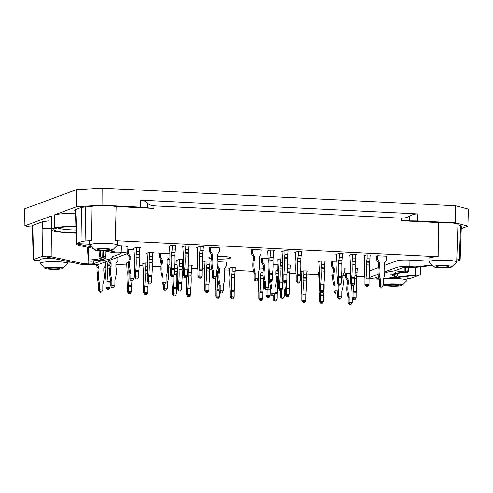 <?xml version="1.0" encoding="UTF-8"?>
<svg xmlns="http://www.w3.org/2000/svg" width="493" height="493" viewBox="0 0 493 493"><rect width="100%" height="100%" fill="white"/><g stroke="black" fill="none" stroke-linecap="round" stroke-linejoin="round"><path stroke-width="0.74" d="M432.01 265L415.174 266.923L413.196 267.656L407.939 267.391A3.889 0.493 -179.6 0 0 403.015 267.668L394.215 270.922A33.616 4.271 -179.6 0 0 384.669 273.295M83.502 263.681L81.524 264.414L42.78 256.15C44.912 255.861 47.975 256.113 51.968 256.908L83.502 263.681L88.752 263.94A3.889 0.493 -179.6 0 0 93.682 263.669L102.482 260.415A33.616 4.271 -179.6 0 0 112.349 257.445A33.616 4.271 -179.6 0 0 112.04 256.884L120.84 253.63A3.889 0.493 -179.6 0 0 121.044 253.47A3.889 0.493 -179.6 0 0 118.4 252.989L113.143 252.724L104.818 250.949M378.562 276.709L375.857 277.707A3.889 0.493 -179.6 0 0 375.654 277.861A3.889 0.493 -179.6 0 0 378.297 278.348L378.322 276.795M391.097 273.96C390.431 274.342 391.399 275.1 393.999 276.234A1.011 0.918 -73.5 0 0 394.277 276.265A25.858 3.285 -179.6 0 1 405.419 272.148A1.011 0.487 -93.6 0 1 404.938 271.058A26.869 3.414 -179.6 0 0 395.725 272.068C394.184 274.151 392.656 274.718 391.14 273.763A26.869 3.414 -179.6 0 0 391.097 273.96L391.048 271.366M394.751 274.163A23.257 2.958 0.4 0 0 397.278 275.347L397.389 273.362M75.885 226.213A27.596 3.506 -179.6 0 0 54.618 227.889L54.705 214.8A27.935 3.55 0.4 0 1 75.355 213.167M32.378 227.002L28.742 226.817L24.909 225.806L51.334 216.045L51.673 228.98A27.596 3.506 -179.6 0 0 51.334 229.535A27.596 3.506 -179.6 0 0 76.07 233.183M51.334 216.045A27.935 3.55 -179.6 0 0 51.081 216.532L51.334 229.535M102.113 259.836L105.403 258.147L105.601 257.451A26.869 3.414 -179.6 0 0 103.333 256.052A1.011 0.918 106.5 0 1 102.402 257.069A25.858 3.285 -179.6 0 1 91.267 261.191A1.011 0.487 86.4 0 0 91.334 261.198L102.113 259.836M75.891 226.54A25.051 3.186 -179.6 0 0 54.094 229.128A25.051 3.186 -179.6 0 0 76.064 232.862M54.618 227.889L51.673 228.98M75.984 230.028A22.468 2.853 0.4 0 1 57.496 227.92M88.099 247.387L88.74 259.99A23.257 2.958 0.4 0 0 101.94 257.611M54.705 214.8L76.686 206.672L102.026 205.254L140.628 207.171L153.945 208.44L153.964 205.858L401.616 218.183C404.451 218.239 407.156 217.53 409.738 216.051C412.475 214.535 415.174 213.833 417.824 213.944L140.751 200.158C143.525 200.374 145.725 201.323 147.345 202.999C149.12 204.749 151.326 205.704 153.964 205.858M74.733 210.191L75.632 216.637A7.561 1.085 178.5 0 1 76.027 216.273L75.287 209.673L74.739 210.191M75.287 209.673L81.573 207.35L90.922 206.512L91.334 240.615L85.874 240.923L85.381 206.826M433.785 266.762A9.077 1.152 0.4 0 1 442.794 265.524A9.077 1.152 0.4 0 1 451.785 266.892A9.077 1.152 0.4 0 1 451.385 267.107A9.077 1.152 0.4 0 1 441.888 267.822A9.077 1.152 0.4 0 1 433.785 266.762L429.064 262.054A13.866 1.762 0.4 0 1 428.953 261.838L428.885 258.332A13.958 1.775 0.4 0 1 438.148 256.724L115.319 240.658L116.132 206.555A14.858 1.886 -179.6 0 0 90.922 206.512M116.132 206.555L153.945 208.44M401.616 218.183L401.542 220.759L417.737 220.963L455.359 222.83L467.906 226.139L461.238 228.604M401.542 220.759L438.382 222.589L438.148 256.724M428.953 261.838A13.866 1.762 0.4 0 1 438.154 260.236A13.866 1.762 0.4 0 1 456.684 262.029L457.942 224.525A14.858 1.886 -179.6 0 0 438.382 222.589M457.929 224.802L460.548 225.492L459.34 259.509L460.129 259.94L456.709 261.358M461.337 225.93L460.548 225.492M102.026 205.254L102.125 188.203L455.686 205.797L455.359 222.83M33.641 259.349L32.741 225.4L32.347 225.708L33.247 259.657L42.78 256.15M32.741 225.4L42.608 221.751L48.567 220.907M24.909 225.806L24.65 208.822L76.563 189.639L102.125 188.203M455.686 205.797L468.35 209.131L467.906 226.139M40.001 260.68L38.386 260.6C35.157 260.415 33.444 260.101 33.247 259.657M277.769 269.461L277.374 269.443M188.11 265.105L191.783 265.179L192.473 265.308L191.845 265.561M210.073 261.327L210.696 261.074L210.012 260.951L206.253 260.896L203.541 261.9L204.114 262.06M287.382 264.883L290.359 265.012L291.043 265.142L290.42 265.394M282.6 258.88L279.999 258.887L277.288 259.885L277.861 260.051M152.904 252.804L153.533 252.552L152.848 252.422L149.083 252.373L146.372 253.371L146.945 253.538M139.895 247.893L140.517 247.64L139.833 247.517L136.068 247.461L133.363 248.466L133.936 248.626M188.825 246.34L189.454 246.087L188.764 245.958L185.004 245.908L182.293 246.907L182.866 247.073M209.698 248.016L209.075 247.893L209.963 247.541L211.244 247.468L219.268 247.868L219.952 247.997L219.33 248.25M273.633 250.561L274.262 250.308L273.572 250.179L269.813 250.13L267.101 251.128L267.674 251.294M301.346 251.935L301.969 251.683L301.285 251.559L297.525 251.504L294.814 252.508L295.387 252.669M355.81 254.647L356.439 254.394L355.755 254.271L351.99 254.215L349.284 255.22L349.851 255.38M376.683 256.323L376.06 256.2L376.954 255.849L378.23 255.781L386.259 256.181L386.943 256.305L386.315 256.557M324.912 261.358L325.534 261.105L324.85 260.982L321.091 260.933L318.379 261.931L318.953 262.097M344.736 268.42L345.359 268.167L344.675 268.044L341.852 267.902M183.285 259.645L179.014 259.54L176.309 260.544L176.876 260.705M182.835 259.971L183.279 259.811M174.738 264.334L176.864 264.439M263.509 268.753L259.219 269.067M345.544 273.849L344.915 273.726L345.809 273.375L350.289 273.461M217.573 259.078A10.84 1.38 -179.6 0 0 229.997 258.252A10.84 1.38 -179.6 0 0 230.57 257.814A10.84 1.38 -179.6 0 0 217.358 256.378M211.546 256.779A10.84 1.38 -179.6 0 0 209.451 257.229A10.84 1.38 -179.6 0 0 208.884 257.666A10.84 1.38 -179.6 0 0 211.392 258.566M44.881 268.241A9.077 1.152 0.4 0 1 53.891 267.003A9.077 1.152 0.4 0 1 62.888 268.371A9.077 1.152 0.4 0 1 62.488 268.586A9.077 1.152 0.4 0 1 52.985 269.301A9.077 1.152 0.4 0 1 44.881 268.241L40.161 263.533A13.866 1.762 0.4 0 1 40.05 263.317L39.982 259.811A13.958 1.775 0.4 0 1 52.079 258.135M364.777 276.838L356.531 276.431M345.525 275.883L342.771 275.747M332.855 275.254L324.653 274.841M318.7 274.546L306.973 273.966M301.02 273.67L300.41 273.64M295.979 273.418L289.724 273.104M253.562 271.304L235.303 270.398M229.35 270.102L224.278 269.85M211.756 269.227L209.377 269.11M204.706 268.876L202.222 268.753M197.792 268.531L191.826 268.235M183.458 267.816L182.139 267.754M170.079 267.151L168.378 267.07M160.854 266.695L152.319 266.269M142.871 265.801L139.229 265.616M126.627 264.988L115.898 264.458M71.337 262.239L67.831 262.066M406.774 276.474A13.958 1.775 0.4 0 1 407.132 276.887L407.015 280.388A13.866 1.762 0.4 0 1 406.904 280.609L402.115 285.25A9.077 1.152 0.4 0 1 401.715 285.465A9.077 1.152 0.4 0 1 392.218 286.18A9.077 1.152 0.4 0 1 384.115 285.12A9.077 1.152 0.4 0 1 393.124 283.882A9.077 1.152 0.4 0 1 402.115 285.25M419.833 274.989L411.304 278.144L407.076 278.693M415.174 266.923L409.122 266.621C403.434 266.417 399.385 266.645 396.982 267.305L396.92 260.772L384.343 265.425M378.26 267.668L369.553 270.891M396.92 260.772C399.324 260.113 403.373 259.885 409.061 260.094L428.935 261.08M459.34 259.509L456.795 258.837M115.319 240.658A13.958 1.775 0.4 0 1 117.574 241.65L117.457 245.15A13.866 1.762 0.4 0 1 117.34 245.372L112.558 250.013A9.077 1.152 0.4 0 1 112.157 250.228A9.077 1.152 0.4 0 1 102.661 250.943A9.077 1.152 0.4 0 1 94.551 249.883A9.077 1.152 0.4 0 1 103.561 248.645A9.077 1.152 0.4 0 1 112.558 250.013M94.551 249.883L89.831 245.175A13.866 1.762 0.4 0 1 89.72 244.959L89.652 241.453A13.958 1.775 0.4 0 1 91.334 240.615M89.708 244.201L76.483 243.542L82.066 241.453L85.874 240.923M117.137 245.569L121.432 245.779C125.555 246.019 127.724 246.42 127.946 246.987L127.687 253.501C127.465 252.934 125.29 252.533 121.173 252.293L115.122 251.997L109.261 250.734M306.991 271.292L307.62 271.039L306.929 270.91L303.17 270.86L300.557 271.822M301.032 272.025L300.545 271.97M128.722 262.202L126.066 263.182L126.639 263.348M217.783 261.734L226.182 262.147L226.866 262.27L226.244 262.522M278.459 266.892L277.91 267.009M357.234 268.648L357.856 268.395L355.225 268.174M261.691 258.856L261.068 258.733L261.956 258.381L263.237 258.307L268.266 258.56M370.144 255.362L370.773 255.109L370.089 254.98L366.324 254.93L363.618 255.929L364.185 256.095M342.432 253.981L343.06 253.729L342.376 253.605L338.611 253.55L335.906 254.554L336.472 254.715M287.967 251.27L288.596 251.017L287.906 250.894L284.147 250.838L281.435 251.843L282.008 252.003M251.504 250.093L250.882 249.969L251.769 249.624L253.051 249.55L261.074 249.951L261.765 250.074L261.136 250.327M203.159 247.055L203.788 246.802L203.098 246.673L199.338 246.623L196.627 247.622L197.2 247.788M175.446 245.674L176.075 245.422L175.385 245.292L171.626 245.243L168.914 246.241L169.487 246.408M127.853 249.403L133.923 249.643M159.442 253.766L158.82 253.642L159.714 253.291L160.989 253.223L169.013 253.618L169.703 253.747L169.074 254M331.45 262.325L330.821 262.202L331.715 261.851L337.07 261.98M278.077 264.796L273.048 264.544M160.687 259.509L160.083 259.386L160.502 259.213M169.894 259.343L167.879 259.244M147.524 262.979L145.022 262.991L142.311 263.989L142.884 264.156M235.321 267.724L235.95 267.471L235.266 267.348L231.5 267.292L228.789 268.297L229.362 268.457M319.482 272.241L318.084 272.783L318.712 272.906M324.671 272.167L325.294 271.914L324.234 271.772M76.563 189.639L76.686 206.672M456.684 262.029A13.866 1.762 0.4 0 1 456.573 262.251L451.785 266.892M444.723 265.961A6.052 0.77 0.4 0 1 448.84 266.719A6.052 0.77 0.4 0 1 442.782 267.446A6.052 0.77 0.4 0 1 436.736 266.639A6.052 0.77 0.4 0 1 444.723 265.961M383.449 279.13L420.43 274.817L415.242 274.983L383.609 278.607M369.115 278.021C369.818 278.502 371.956 278.841 375.524 279.038L379.197 279.223M396.982 267.305L384.762 271.822M378.18 274.256L369.152 277.633M378.957 278.385L378.297 278.348M413.196 267.656L432.478 265.462M387.954 278.619A13.866 1.762 0.4 0 1 407.015 280.388M395.053 284.325A6.052 0.77 0.4 0 1 399.17 285.077A6.052 0.77 0.4 0 1 393.112 285.804A6.052 0.77 0.4 0 1 387.067 284.997A6.052 0.77 0.4 0 1 395.053 284.325M89.72 244.959A13.866 1.762 0.4 0 1 91.39 244.127A13.866 1.762 0.4 0 1 107.024 243.363A13.866 1.762 0.4 0 1 117.457 245.15M105.49 249.082A6.052 0.77 0.4 0 1 109.606 249.84A6.052 0.77 0.4 0 1 103.548 250.567A6.052 0.77 0.4 0 1 97.503 249.76A6.052 0.77 0.4 0 1 105.49 249.082M76.483 243.542L76.353 243.93C76.563 244.571 78.282 245.261 81.53 245.982L93.122 248.454M91.606 246.944L76.483 243.696M81.524 264.414L87.575 264.71C93.263 264.92 97.306 264.692 99.715 264.032L127.687 253.501M115.122 251.997L113.143 252.724M40.05 263.317A13.866 1.762 0.4 0 1 53.928 261.641A13.866 1.762 0.4 0 1 67.787 263.509A13.866 1.762 0.4 0 1 67.67 263.73L62.888 268.371M55.82 267.44A6.052 0.77 0.4 0 1 59.936 268.198A6.052 0.77 0.4 0 1 53.879 268.925A6.052 0.77 0.4 0 1 47.833 268.118A6.052 0.77 0.4 0 1 55.82 267.44M51.309 228.265A7.561 0.715 179.5 0 0 42.115 228.807L42.608 221.751M147.284 207.806L147.345 202.999M409.64 220.858L409.738 216.051M100.43 250.863L100.634 255.867A1.011 0.32 92.8 0 1 100.307 256.964L102.402 257.069A1.011 0.32 92.8 0 0 102.735 255.972L103.333 256.052L103.493 250.955M404.913 267.403L404.938 271.058L405.745 271.045A1.011 0.32 -87.2 0 1 405.419 272.148L407.52 272.253A1.011 0.32 -87.2 0 0 407.847 271.15L408.093 267.403M346.573 273.295L346.548 277.158L348.317 280.024A0.758 0.709 -110.3 0 1 348.434 280.449L348.415 283.142A0.758 0.709 -110.3 0 1 348.403 283.29L347.374 283.672A0.758 0.709 69.7 0 0 347.386 283.524L348.415 283.142M349.112 302.647L348.144 303.004L348.613 304.002L349.728 304.779L350.276 304.575L349.34 303.737L349.112 302.647L349.18 297.076A2.52 2.373 -110.3 0 0 349.069 296.293A25.876 24.33 -110.3 0 1 348.403 283.29M349.143 302.357L352.199 302.511L352.23 298.351M345.544 273.473L345.513 277.541L346.548 277.158M352.199 302.511L350.973 304.526M348.434 280.449L347.405 280.831A0.758 0.709 69.7 0 0 347.288 280.406L345.513 277.541M347.405 280.831L347.386 283.524M347.374 283.672A25.876 24.33 69.7 0 0 348.033 296.675A2.52 2.373 69.7 0 1 348.15 297.458L348.144 303.004M306.991 270.916L306.282 281.072L303.22 280.776L306.282 280.924M305.759 300.477L302.893 300.329L303.029 302.32L304.656 302.406L305.272 301.531L305.857 300.206L305.894 294.919A2.52 0.795 -87.2 0 1 305.937 294.13A25.876 8.184 -87.2 0 0 306.282 281.072M303.029 302.32L301.765 300.434L301.802 295.153A2.52 0.795 92.8 0 0 301.765 294.389A25.876 8.184 92.8 0 1 301.605 281.515L301.032 271.649M303.934 270.78L303.91 274.644L306.966 274.792M304.656 302.406L302.887 302.363M306.301 278.231L303.238 278.077L303.91 274.644M303.238 278.077L303.22 280.776M303.226 280.918A25.876 8.184 92.8 0 1 302.881 293.976A2.52 0.795 92.8 0 0 302.838 294.771L302.893 300.329M301.765 300.434L302.801 300.052M263.287 277.596L263.28 278.933L260.224 278.637L263.28 278.785M262.757 298.333L259.891 298.191L260.033 300.182L261.654 300.262L262.27 299.393L262.855 298.062L262.892 292.78A2.52 0.795 -87.2 0 1 262.935 291.985A25.876 8.184 -87.2 0 0 263.28 278.933M260.933 268.642L260.908 272.506L263.046 272.611M261.654 300.262L259.885 300.225L259.33 299.578L258.763 298.296L259.891 298.191M263.114 276.08L260.242 275.938L260.908 272.506M260.242 275.938L260.224 278.637M260.224 278.779A25.876 8.184 92.8 0 1 259.879 291.838A2.52 0.795 92.8 0 0 259.836 292.632L259.799 297.914M258.763 298.296L258.8 293.008A2.52 0.795 92.8 0 0 258.77 292.25A25.876 8.184 92.8 0 1 258.603 279.377L258.196 274.404M219.755 296.194L216.889 296.053L217.031 298.043L218.652 298.123L219.853 295.923L219.878 292.75M217.924 268.149L217.906 270.361L218.467 270.392M218.652 298.123L216.883 298.086L216.328 297.439L215.761 296.151L216.889 296.053M218.159 273.843L217.24 273.8L217.906 270.361M217.24 273.8L217.222 276.493L217.949 276.53M217.949 276.678L217.222 276.493M217.222 276.641A25.876 8.184 92.8 0 1 216.877 289.699A2.52 0.795 92.8 0 0 216.834 290.488L216.797 295.775M215.761 296.151L215.798 290.87A2.52 0.795 92.8 0 0 215.768 290.106A25.876 8.184 92.8 0 1 215.527 278.453M174.312 274.361L176.796 274.484L177.468 268.432M176.796 274.484L174.312 274.502M176.278 294.031L173.413 293.89L173.548 295.88L175.175 295.96L175.791 295.085L176.377 293.76L176.414 288.479A2.52 0.795 -87.2 0 1 176.457 287.684A25.876 8.184 -87.2 0 0 176.802 274.626M174.43 268.198L177.468 268.352M175.175 295.96L173.4 295.923L172.285 293.988L173.413 293.89M173.807 275.741A25.876 8.184 92.8 0 1 173.4 287.536A2.52 0.795 92.8 0 0 173.351 288.325L173.314 293.612M172.285 293.988L172.322 288.707A2.52 0.795 92.8 0 0 172.285 287.943A25.876 8.184 92.8 0 1 172.02 276.783M131.366 291.794L128.5 291.653L128.636 293.643L130.263 293.723L130.879 292.854L131.465 291.529L131.502 286.242A2.52 0.795 -87.2 0 1 131.545 285.453A25.876 8.184 -87.2 0 0 131.908 280.874M128.636 293.643L127.373 291.757L127.41 286.476A2.52 0.795 92.8 0 0 127.373 285.712A25.876 8.184 92.8 0 1 127.212 272.839L126.639 262.972M130.263 293.723L128.488 293.686M128.889 268.962L128.827 272.099L129.573 272.136M129.616 272.278L128.827 272.099M128.833 272.241A25.876 8.184 92.8 0 1 128.488 285.299A2.52 0.795 92.8 0 0 128.439 286.094L128.5 291.653M127.373 291.757L128.402 291.375M97.139 264.519L98.908 267.613A0.758 0.709 -110.3 0 1 99.031 268.038L99.013 270.737A0.758 0.709 -110.3 0 1 98.994 270.879L97.965 271.261A0.758 0.709 69.7 0 0 97.978 271.119L99.013 270.737M99.703 290.235L98.736 290.593L99.204 291.597L100.326 292.374L100.874 292.17L99.931 291.326L99.703 290.235L99.771 284.664A2.52 2.373 -110.3 0 0 99.66 283.882A25.876 24.33 -110.3 0 1 98.994 270.879M99.74 289.946L102.797 290.1L102.834 284.818A2.52 2.373 -110.3 0 1 102.957 284.042A25.876 24.33 -110.3 0 0 103.801 271.119A0.758 0.709 -110.3 0 1 103.789 270.971L103.807 268.272A0.758 0.709 -110.3 0 1 103.931 267.859L105.724 265.203M96.11 264.618L96.11 265.129L97.139 264.747M102.797 290.1L101.57 292.115M99.031 268.038L97.996 268.42A0.758 0.709 69.7 0 0 97.879 267.995L96.11 265.129M97.996 268.42L97.978 271.119M97.965 271.261A25.876 24.33 69.7 0 0 98.631 284.264A2.52 2.373 69.7 0 1 98.742 285.046L98.736 290.593M111.8 285.767L110.833 286.125L111.301 287.123L112.416 287.9L112.965 287.696L112.028 286.858L111.831 285.478L114.887 285.632L114.924 280.344A2.52 2.373 -110.3 0 1 115.054 279.574A25.876 24.33 -110.3 0 0 115.898 266.651A0.758 0.709 -110.3 0 1 115.886 266.503L115.904 263.804A0.758 0.709 -110.3 0 1 116.028 263.391L117.833 260.705L117.858 257.328M111.122 263.564L110.093 263.946L110.075 266.645L111.104 266.263L111.122 263.564A0.758 0.709 -110.3 0 0 111.005 263.139L109.354 260.47M111.104 266.263A0.758 0.709 -110.3 0 1 111.091 266.411L110.056 266.793A0.758 0.709 69.7 0 0 110.075 266.645M111.831 285.478L111.868 280.197A2.52 2.373 -110.3 0 0 111.757 279.408A25.876 24.33 -110.3 0 1 111.091 266.411M114.887 285.632L113.661 287.647M110.093 263.946A0.758 0.709 69.7 0 0 109.976 263.521L108.324 260.852M110.056 266.793A25.876 24.33 69.7 0 0 110.722 279.79A2.52 2.373 69.7 0 1 110.839 280.579L110.833 286.125M182.841 259.595L182.133 269.751L179.07 269.455L182.127 269.609M181.603 289.157L178.737 289.015L178.879 291.006L180.5 291.086L181.122 290.211L181.701 288.886L181.738 283.604A2.52 0.795 -87.2 0 1 181.788 282.809A25.876 8.184 -87.2 0 0 182.133 269.751M178.879 291.006L177.616 289.114L177.653 283.832A2.52 0.795 92.8 0 0 177.616 283.068A25.876 8.184 92.8 0 1 177.449 270.201L176.882 260.329M179.785 259.46L179.754 263.324L182.811 263.478M180.5 291.086L178.731 291.049M182.145 266.91L179.088 266.756L179.754 263.324M179.088 266.756L179.07 269.455M179.07 269.603A25.876 8.184 92.8 0 1 178.725 282.655A2.52 0.795 92.8 0 0 178.682 283.45L178.737 289.015M177.616 289.114L178.645 288.732M220.18 291.092L219.212 291.449L219.681 292.448L220.796 293.224L221.345 293.021L220.408 292.183L220.211 290.802L223.274 290.956L223.311 285.675A2.52 2.373 -110.3 0 1 223.434 284.899A25.876 24.33 -110.3 0 0 224.278 271.976A0.758 0.709 -110.3 0 1 224.266 271.828L224.284 269.129A0.758 0.709 -110.3 0 1 224.407 268.716L226.219 266.029L226.244 262.147M217.616 265.573L219.385 268.469A0.758 0.709 -110.3 0 1 219.508 268.895L219.49 271.588A0.758 0.709 -110.3 0 1 219.471 271.735L218.442 272.118A0.758 0.709 69.7 0 0 218.454 271.97L219.49 271.588M220.211 290.802L220.248 285.521A2.52 2.373 -110.3 0 0 220.137 284.738A25.876 24.33 -110.3 0 1 219.471 271.735M223.274 290.956L222.041 292.971M219.508 268.895L218.473 269.27A0.758 0.709 69.7 0 0 218.356 268.845L217.37 267.249M218.473 269.27L218.454 271.97M218.442 272.118A25.876 24.33 69.7 0 0 219.102 285.114A2.52 2.373 69.7 0 1 219.219 285.903L219.212 291.449M270.016 295.652L267.151 295.51L267.286 297.501L268.913 297.581L269.529 296.706L270.115 295.381L270.152 290.1A2.52 0.795 -87.2 0 1 270.195 289.305A25.876 8.184 -87.2 0 0 270.447 286.532M268.913 297.581L267.138 297.544L266.023 295.609L267.151 295.51M267.052 295.233L267.089 289.946A2.52 0.795 92.8 0 1 267.101 289.539L266.43 289.588L265.487 288.744L265.333 282.082A2.52 2.373 -110.3 0 0 265.216 281.3A25.876 24.33 -110.3 0 1 264.55 268.297L263.521 268.679A0.758 0.709 69.7 0 0 263.533 268.531L264.568 268.155A0.758 0.709 -110.3 0 1 264.55 268.297M266.023 295.609L266.06 290.328A2.52 0.795 92.8 0 0 266.041 289.798M281.417 290.457A2.52 2.373 -110.3 0 1 281.423 290.66L281.386 295.942L284.443 296.096L284.479 290.815A2.52 2.373 -110.3 0 1 284.609 290.038A25.876 24.33 -110.3 0 0 285.157 288.091M277.775 268.845L277.762 271.125L278.348 270.904M281.386 295.942L280.388 296.589L280.856 297.593L281.971 298.364L282.797 298.179M284.443 296.096L283.216 298.111M281.355 296.231L281.583 297.322L282.52 298.166M278.298 272L277.762 271.125M280.388 296.589L280.394 291.043A2.52 2.373 69.7 0 0 280.326 290.42M338.673 296.983L337.705 297.341L338.173 298.345L339.289 299.122L339.837 298.918L338.901 298.08L338.703 296.7L341.76 296.854L341.797 291.566A2.52 2.373 -110.3 0 1 341.926 290.796A25.876 24.33 -110.3 0 0 342.771 277.867A0.758 0.709 -110.3 0 1 342.758 277.725L342.777 275.026A0.758 0.709 -110.3 0 1 342.9 274.613L344.712 271.926L344.736 268.044M338.703 296.7L338.74 291.418A2.52 2.373 -110.3 0 0 338.629 290.63A25.876 24.33 -110.3 0 1 338.124 288.713M341.76 296.854L340.534 298.869M337.705 292.072L337.705 297.341M357.234 268.272L356.525 278.428L354.714 278.342M356.001 297.834L353.13 297.692L353.271 299.682L354.898 299.762L355.515 298.894L356.094 297.562L356.131 292.281A2.52 0.795 -87.2 0 1 356.18 291.486A25.876 8.184 -87.2 0 0 356.525 278.428M355.163 272.056L357.209 272.154M354.898 299.762L353.124 299.726L352.569 299.078L352.008 297.797L353.13 297.692M353.53 285.73A25.876 8.184 92.8 0 1 353.124 291.338A2.52 0.795 92.8 0 0 353.074 292.127L353.037 297.415M352.008 297.797L352.045 292.509A2.52 0.795 92.8 0 0 352.008 291.745A25.876 8.184 92.8 0 1 351.663 285.712M324.912 260.988L324.203 271.144L321.14 270.848L324.197 270.996M323.679 290.543L320.814 290.402L320.949 292.392L322.576 292.472L323.192 291.603L323.778 290.272L323.815 284.991A2.52 0.795 -87.2 0 1 323.858 284.196A25.876 8.184 -87.2 0 0 324.203 271.144M320.949 292.392L319.686 290.506L319.723 285.219A2.52 0.795 92.8 0 0 319.686 284.455A25.876 8.184 92.8 0 1 319.526 271.588L318.953 261.721M321.855 260.852L321.83 264.716L324.887 264.864M322.576 292.472L320.801 292.435A25.876 8.184 92.8 0 1 320.561 294.857A2.52 0.795 92.8 0 0 320.512 295.652L320.709 303.201L319.446 301.315L320.475 300.933M324.215 268.297L321.159 268.149L321.83 264.716M321.159 268.149L321.14 270.848M321.146 270.99A25.876 8.184 92.8 0 1 320.801 284.048A2.52 0.795 92.8 0 0 320.752 284.843L320.814 290.402M319.686 290.506L320.715 290.124M262.726 258.301L262.695 262.165L264.464 265.031A0.758 0.709 -110.3 0 1 264.587 265.456L264.568 268.155M265.296 287.364L268.352 287.518L268.389 282.236A2.52 2.373 -110.3 0 1 268.512 281.46A25.876 24.33 -110.3 0 0 268.784 280.579M261.691 258.48L261.666 262.547L262.695 262.165M268.352 287.518L267.828 288.861L266.707 289.601M266.158 289.804L264.766 289.015L264.291 288.011L265.259 287.653M264.587 265.456L263.552 265.838A0.758 0.709 69.7 0 0 263.435 265.413L261.666 262.547M263.552 265.838L263.533 268.531M263.521 268.679A25.876 24.33 69.7 0 0 264.186 281.682A2.52 2.373 69.7 0 1 264.297 282.464L264.291 288.011M380.251 285.12L379.283 285.478L379.758 286.482L380.873 287.259L381.422 287.055L380.485 286.217L380.288 284.837L383.344 284.991L383.381 279.704A2.52 2.373 -110.3 0 1 383.505 278.933A25.876 24.33 -110.3 0 0 384.349 266.004A0.758 0.709 -110.3 0 1 384.337 265.863L384.355 263.163A0.758 0.709 -110.3 0 1 384.485 262.751L386.29 260.064L386.321 256.181M377.718 255.768L377.693 259.632L379.462 262.498A0.758 0.709 -110.3 0 1 379.579 262.923L379.561 265.622A0.758 0.709 -110.3 0 1 379.548 265.77L378.513 266.152A0.758 0.709 69.7 0 0 378.532 266.004L379.561 265.622M380.288 284.837L380.325 279.556A2.52 2.373 -110.3 0 0 380.214 278.767A25.876 24.33 -110.3 0 1 379.548 265.77M376.689 255.947L376.658 260.014L377.693 259.632M383.344 284.991L382.118 287.006M379.579 262.923L378.55 263.305A0.758 0.709 69.7 0 0 378.427 262.88L376.658 260.014M378.55 263.305L378.532 266.004M378.513 266.152A25.876 24.33 69.7 0 0 379.179 279.149A2.52 2.373 69.7 0 1 379.29 279.938L379.283 285.478M370.151 254.986L369.442 265.142L366.379 264.846L369.436 265M368.912 284.547L366.046 284.406L366.188 286.396L367.809 286.476L368.425 285.601L369.01 284.276L369.047 278.995A2.52 0.795 -87.2 0 1 369.097 278.2A25.876 8.184 -87.2 0 0 369.442 265.142M366.188 286.396L364.919 284.504L364.956 279.223A2.52 0.795 92.8 0 0 364.925 278.459A25.876 8.184 92.8 0 1 364.758 265.591L364.191 255.719M367.094 254.85L367.063 258.714L370.12 258.868M367.809 286.476L366.04 286.433M369.454 262.301L366.398 262.147L367.063 258.714M366.398 262.147L366.379 264.846M366.379 264.988A25.876 8.184 92.8 0 1 366.034 278.046A2.52 0.795 92.8 0 0 365.991 278.841L366.046 284.406M364.919 284.504L365.954 284.122M355.817 254.271L355.108 264.427L352.045 264.131L355.102 264.285M354.578 283.832L351.712 283.691L351.854 285.681L353.475 285.761L354.097 284.886L354.677 283.561L354.714 278.28A2.52 0.795 -87.2 0 1 354.763 277.485A25.876 8.184 -87.2 0 0 355.108 264.427M351.854 285.681L350.591 283.789L350.622 278.508A2.52 0.795 92.8 0 0 350.591 277.744A25.876 8.184 92.8 0 1 350.424 264.877L349.857 255.004M352.76 254.135L352.729 257.999L355.786 258.153M353.475 285.761L351.706 285.724M355.12 261.586L352.064 261.432L352.729 257.999M352.064 261.432L352.045 264.131M352.045 264.279A25.876 8.184 92.8 0 1 351.7 277.331A2.52 0.795 92.8 0 0 351.657 278.126L351.712 283.691M350.591 283.789L351.62 283.407M342.438 253.605L341.729 263.761L338.666 263.465L341.723 263.619M341.199 283.167L338.334 283.025L338.475 285.016L340.102 285.096L340.718 284.221L341.298 282.896L341.335 277.614A2.52 0.795 -87.2 0 1 341.384 276.82A25.876 8.184 -87.2 0 0 341.729 263.761M338.475 285.016L337.212 283.124L337.249 277.842A2.52 0.795 92.8 0 0 337.212 277.078A25.876 8.184 92.8 0 1 337.046 264.211L336.479 254.339M339.381 253.47L339.35 257.334L342.407 257.488M340.102 285.096L338.327 285.059M341.741 260.92L338.685 260.766L339.35 257.334M338.685 260.766L338.666 263.465M338.666 263.607A25.876 8.184 92.8 0 1 338.321 276.665A2.52 0.795 92.8 0 0 338.278 277.46L338.334 283.025M337.212 283.124L338.241 282.742M301.346 251.559L300.638 261.715L297.575 261.419L300.631 261.573M300.114 281.121L297.248 280.979L297.384 282.97L299.011 283.05L299.627 282.181L300.212 280.85L300.249 275.569A2.52 0.795 -87.2 0 1 300.292 274.774A25.876 8.184 -87.2 0 0 300.638 261.715M297.384 282.97L296.12 281.084L296.157 275.797A2.52 0.795 92.8 0 0 296.12 275.032A25.876 8.184 92.8 0 1 295.96 262.165L295.387 252.293M298.29 251.424L298.265 255.288L301.322 255.442M299.011 283.05L297.236 283.013M300.65 258.874L297.593 258.726L298.265 255.288M297.593 258.726L297.575 261.419M297.581 261.567A25.876 8.184 92.8 0 1 297.236 274.626A2.52 0.795 92.8 0 0 297.187 275.414L297.248 280.979M296.12 281.084L297.15 280.702M287.967 250.894L287.259 261.05L284.196 260.754L287.253 260.908M286.735 280.455L283.869 280.314L284.005 282.304L285.632 282.384L286.248 281.515L286.834 280.184L286.871 274.903A2.52 0.795 -87.2 0 1 286.914 274.108A25.876 8.184 -87.2 0 0 287.259 261.05M284.005 282.304L282.742 280.418L282.779 275.131A2.52 0.795 92.8 0 0 282.742 274.367A25.876 8.184 92.8 0 1 282.581 261.5L282.008 251.627M284.911 250.758L284.886 254.622L287.943 254.776M285.632 282.384L283.857 282.347M287.277 258.209L284.214 258.061L284.886 254.622M284.214 258.061L284.196 260.754M284.202 260.902A25.876 8.184 92.8 0 1 283.857 273.96A2.52 0.795 92.8 0 0 283.808 274.749L283.869 280.314M282.742 280.418L283.771 280.036M273.633 250.185L272.925 260.341L269.862 260.045L272.925 260.193M272.401 279.741L269.535 279.599L269.671 281.589L271.298 281.669L271.914 280.8L272.5 279.476L272.537 274.188A2.52 0.795 -87.2 0 1 272.58 273.399A25.876 8.184 -87.2 0 0 272.925 260.341M269.671 281.589L268.408 279.704L268.445 274.422A2.52 0.795 92.8 0 0 268.408 273.658A25.876 8.184 92.8 0 1 268.247 260.785L267.674 250.919M270.577 250.05L270.552 253.913L273.609 254.061M271.298 281.669L269.523 281.632M272.943 257.5L269.881 257.346L270.552 253.913M269.881 257.346L269.862 260.045M269.868 260.187A25.876 8.184 92.8 0 1 269.523 273.245A2.52 0.795 92.8 0 0 269.474 274.04L269.535 279.599M268.408 279.704L269.437 279.321M255.072 278.896L254.105 279.254L254.573 280.252L255.694 281.028L256.243 280.825L255.3 279.987L255.109 278.607L258.166 278.761L258.203 273.479A2.52 2.373 -110.3 0 1 258.326 272.703A25.876 24.33 -110.3 0 0 259.17 259.78A0.758 0.709 -110.3 0 1 259.158 259.632L259.176 256.933A0.758 0.709 -110.3 0 1 259.3 256.52L261.111 253.833L261.136 249.951M252.539 249.544L252.508 253.408L254.277 256.274A0.758 0.709 -110.3 0 1 254.4 256.699L254.382 259.392A0.758 0.709 -110.3 0 1 254.363 259.54L253.334 259.922A0.758 0.709 69.7 0 0 253.347 259.774L254.382 259.392M255.109 278.607L255.146 273.325A2.52 2.373 -110.3 0 0 255.029 272.543A25.876 24.33 -110.3 0 1 254.363 259.54M251.504 249.717L251.479 253.79L252.508 253.408M258.166 278.761L256.939 280.776M254.4 256.699L253.365 257.081A0.758 0.709 69.7 0 0 253.248 256.65L251.479 253.79M253.365 257.081L253.347 259.774M253.334 259.922A25.876 24.33 69.7 0 0 254 272.919A2.52 2.373 69.7 0 1 254.111 273.707L254.105 279.254M213.266 276.813L212.298 277.171L212.766 278.175L213.888 278.952L214.437 278.748L213.494 277.904L213.296 276.53L216.359 276.678L216.396 271.396A2.52 2.373 -110.3 0 1 216.519 270.626A25.876 24.33 -110.3 0 0 217.364 257.697A0.758 0.709 -110.3 0 1 217.351 257.549L217.37 254.856A0.758 0.709 -110.3 0 1 217.493 254.443L219.305 251.75L219.33 247.874M210.733 247.461L210.702 251.325L212.471 254.191A0.758 0.709 -110.3 0 1 212.594 254.616L212.575 257.315A0.758 0.709 -110.3 0 1 212.557 257.457L211.528 257.839A0.758 0.709 69.7 0 0 211.54 257.697L212.575 257.315M213.296 276.53L213.333 271.242A2.52 2.373 -110.3 0 0 213.222 270.46A25.876 24.33 -110.3 0 1 212.557 257.457M209.698 247.64L209.673 251.707L210.702 251.325M216.359 276.678L215.133 278.693M212.594 254.616L211.559 254.998A0.758 0.709 69.7 0 0 211.442 254.573L209.673 251.707M211.559 254.998L211.54 257.697M211.528 257.839A25.876 24.33 69.7 0 0 212.193 270.842A2.52 2.373 69.7 0 1 212.304 271.625L212.298 277.171M203.159 246.679L202.45 256.835L199.388 256.539L202.45 256.687M201.927 276.234L199.061 276.092L199.197 278.083L200.824 278.163L201.44 277.294L202.025 275.969L202.062 270.682A2.52 0.795 -87.2 0 1 202.105 269.893A25.876 8.184 -87.2 0 0 202.45 256.835M199.197 278.083L197.933 276.197L197.97 270.916A2.52 0.795 92.8 0 0 197.933 270.152A25.876 8.184 92.8 0 1 197.773 257.278L197.2 247.412M200.103 246.543L200.078 250.407L203.134 250.555M200.824 278.163L199.055 278.126M202.469 253.994L199.406 253.84L200.078 250.407M199.406 253.84L199.388 256.539M199.394 256.68A25.876 8.184 92.8 0 1 199.049 269.739A2.52 0.795 92.8 0 0 198.999 270.534L199.061 276.092M197.933 276.197L198.969 275.815M188.825 245.964L188.116 256.12L185.054 255.824L188.116 255.978M187.593 275.525L184.727 275.377L184.863 277.374L186.49 277.454L187.106 276.579L187.691 275.254L187.728 269.973A2.52 0.795 -87.2 0 1 187.771 269.178A25.876 8.184 -87.2 0 0 188.116 256.12M184.863 277.374L183.599 275.482L183.636 270.201A2.52 0.795 92.8 0 0 183.599 269.437A25.876 8.184 92.8 0 1 183.439 256.563L182.866 246.697M185.769 245.828L185.744 249.692L188.801 249.846M186.49 277.454L184.721 277.411M186.311 277.485L186.348 277.497A25.876 8.184 92.8 0 0 186.619 288.658A2.52 0.795 92.8 0 1 186.656 289.422L186.619 294.703L187.648 294.321L187.975 295.695L187.734 296.638L186.619 294.703M188.135 253.279L185.072 253.125L185.744 249.692M185.072 253.125L185.054 255.824M185.06 255.966A25.876 8.184 92.8 0 1 184.715 269.024A2.52 0.795 92.8 0 0 184.672 269.819L184.727 275.377M183.599 275.482L184.635 275.1M175.446 245.298L174.738 255.454L171.675 255.158L174.738 255.312M174.214 274.86L171.348 274.712L171.484 276.709L173.111 276.789L173.727 275.914L174.312 274.589L174.349 269.307A2.52 0.795 -87.2 0 1 174.393 268.512A25.876 8.184 -87.2 0 0 174.738 255.454M171.484 276.709L170.221 274.817L170.258 269.535A2.52 0.795 92.8 0 0 170.227 268.771A25.876 8.184 92.8 0 1 170.06 255.898L169.487 246.032M172.39 245.163L172.365 249.027L175.422 249.181M173.111 276.789L171.342 276.746M174.756 252.613L171.7 252.459L172.365 249.027M171.7 252.459L171.675 255.158M171.681 255.3A25.876 8.184 92.8 0 1 171.336 268.358A2.52 0.795 92.8 0 0 171.293 269.153L171.348 274.712M170.221 274.817L171.256 274.435M139.895 247.517L139.186 257.673L136.123 257.377L139.18 257.531M138.662 277.078L135.791 276.937L135.932 278.927L137.559 279.007L138.176 278.132L138.755 276.807L138.792 271.526A2.52 0.795 -87.2 0 1 138.841 270.731A25.876 8.184 -87.2 0 0 139.186 257.673M135.932 278.927L134.669 277.035L134.706 271.754A2.52 0.795 92.8 0 0 134.669 270.99A25.876 8.184 92.8 0 1 134.503 258.122L133.936 248.25M136.838 247.381L136.808 251.245L139.87 251.399M137.559 279.007L135.785 278.97M139.199 254.832L136.142 254.678L136.808 251.245M136.142 254.678L136.123 257.377M136.13 257.525A25.876 8.184 92.8 0 1 135.785 270.577A2.52 0.795 92.8 0 0 135.735 271.372L135.791 276.937M134.669 277.035L135.698 276.653M128.291 249.378L128.266 253.242L130.035 256.107A0.758 0.709 -110.3 0 1 130.152 256.533L130.134 259.232A0.758 0.709 -110.3 0 1 130.121 259.373L129.086 259.756A0.758 0.709 69.7 0 0 129.104 259.614L130.134 259.232M130.83 278.73L129.862 279.087L130.331 280.092L131.446 280.868L131.995 280.665L131.058 279.821L130.83 278.73L130.898 273.159A2.52 2.373 -110.3 0 0 130.787 272.376A25.876 24.33 -110.3 0 1 130.121 259.373M130.861 278.446L133.917 278.594L133.954 273.313A2.52 2.373 -110.3 0 1 134.078 272.543A25.876 24.33 -110.3 0 0 134.632 270.595M127.687 253.457L128.266 253.242M133.917 278.594L132.691 280.609M130.152 256.533L129.123 256.915A0.758 0.709 69.7 0 0 129 256.489L127.348 253.809M129.123 256.915L129.104 259.614M129.086 259.756A25.876 24.33 69.7 0 0 129.751 272.758A2.52 2.373 69.7 0 1 129.869 273.541L129.862 279.087M152.91 252.428L152.195 262.584L149.139 262.288L152.195 262.436M151.671 281.984L148.806 281.842L148.948 283.832L150.568 283.919L151.185 283.044L151.77 281.719L151.807 276.431A2.52 0.795 -87.2 0 1 151.85 275.642A25.876 8.184 -87.2 0 0 152.195 262.584M148.948 283.832L147.678 281.947L147.715 276.665A2.52 0.795 92.8 0 0 147.684 275.901A25.876 8.184 92.8 0 1 147.518 263.028L146.951 253.162M149.847 252.293L149.823 256.157L152.879 256.305M150.568 283.919L148.8 283.876M152.214 259.743L149.157 259.589L149.823 256.157M149.157 259.589L149.139 262.288M149.139 262.43A25.876 8.184 92.8 0 1 148.794 275.488A2.52 0.795 92.8 0 0 148.75 276.283L148.806 281.842M147.678 281.947L148.713 281.565M163.01 282.563L162.043 282.92L162.517 283.925L163.633 284.701L164.181 284.498L163.245 283.654L163.047 282.279L166.104 282.427L166.141 277.146A2.52 2.373 -110.3 0 1 166.264 276.376A25.876 24.33 -110.3 0 0 167.109 263.447A0.758 0.709 -110.3 0 1 167.096 263.305L167.115 260.606A0.758 0.709 -110.3 0 1 167.244 260.193L169.05 257.506L169.074 253.624M160.478 253.211L160.453 257.075L162.222 259.94A0.758 0.709 -110.3 0 1 162.339 260.366L162.32 263.065A0.758 0.709 -110.3 0 1 162.308 263.207L161.273 263.589A0.758 0.709 69.7 0 0 161.285 263.447L162.32 263.065M163.047 282.279L163.084 276.992A2.52 2.373 -110.3 0 0 162.967 276.209A25.876 24.33 -110.3 0 1 162.308 263.207M159.449 253.39L159.418 257.457L160.453 257.075M166.104 282.427L164.878 284.443M162.339 260.366L161.31 260.748A0.758 0.709 69.7 0 0 161.186 260.322L159.418 257.457M161.31 260.748L161.285 263.447M161.273 263.589A25.876 24.33 69.7 0 0 161.938 276.591A2.52 2.373 69.7 0 1 162.049 277.374L162.043 282.92M282.588 288.504L279.722 288.356L279.858 290.346L281.485 290.432L282.101 289.557L282.686 288.232L282.723 282.945A2.52 0.795 -87.2 0 1 282.766 282.156A25.876 8.184 -87.2 0 0 282.902 280.831M279.858 290.346L278.594 288.46L278.631 283.179A2.52 0.795 92.8 0 0 278.594 282.415A25.876 8.184 92.8 0 1 278.434 269.542L277.861 259.675M280.764 258.807L280.739 262.67L282.501 262.757M281.485 290.432L279.716 290.389M282.39 266.22L280.067 266.103L280.739 262.67M280.067 266.103L280.049 268.802L282.409 268.919M282.409 269.061L280.049 268.802M280.055 268.944A25.876 8.184 92.8 0 1 279.71 282.002A2.52 0.795 92.8 0 0 279.667 282.797L279.722 288.356M278.594 288.46L279.63 288.078M332.479 261.771L332.455 265.635L334.223 268.5A0.758 0.709 -110.3 0 1 334.346 268.925L334.322 271.625A0.758 0.709 -110.3 0 1 334.309 271.766L333.28 272.148A0.758 0.709 69.7 0 0 333.293 272.007L334.322 271.625M335.018 291.123L334.051 291.48L334.519 292.485L335.634 293.261L336.183 293.058L335.246 292.213L335.018 291.123L335.086 285.552A2.52 2.373 -110.3 0 0 334.975 284.769A25.876 24.33 -110.3 0 1 334.309 271.766M335.049 290.839L338.112 290.987L338.149 285.706A2.52 2.373 -110.3 0 1 338.241 285.028M331.45 261.949L331.425 266.017L332.455 265.635M338.112 290.987L336.879 293.002M334.346 268.925L333.311 269.307A0.758 0.709 69.7 0 0 333.194 268.882L331.425 266.017M333.311 269.307L333.293 272.007M333.28 272.148A25.876 24.33 69.7 0 0 333.94 285.151A2.52 2.373 69.7 0 1 334.057 285.934L334.051 291.48M290.42 265.018L289.711 275.174L286.864 275.032M289.188 294.58L286.322 294.432L286.458 296.429L288.085 296.509L288.701 295.634L289.286 294.309L289.323 289.027A2.52 0.795 -87.2 0 1 289.366 288.232A25.876 8.184 -87.2 0 0 289.711 275.174M287.339 267.995L287.339 268.747L290.395 268.901M288.085 296.509L286.31 296.466L285.194 294.537L286.322 294.432M286.772 280.351A25.876 8.184 92.8 0 1 286.31 288.078A2.52 0.795 92.8 0 0 286.26 288.873L286.223 294.155M285.194 294.537L285.231 289.255A2.52 0.795 92.8 0 0 285.194 288.491A25.876 8.184 92.8 0 1 284.849 282.397M271.859 293.729L270.891 294.087L271.36 295.091L272.475 295.862L273.023 295.664L272.087 294.82L271.889 293.44L274.952 293.594L274.989 288.313A2.52 2.373 -110.3 0 1 275.112 287.536A25.876 24.33 -110.3 0 0 275.957 274.613A0.758 0.709 -110.3 0 1 275.944 274.465L275.963 271.766A0.758 0.709 -110.3 0 1 276.086 271.353L277.898 268.667L277.923 264.79M271.889 293.44L271.926 288.159A2.52 2.373 -110.3 0 0 271.816 287.376A25.876 24.33 -110.3 0 1 270.743 281.694M274.952 293.594L273.72 295.609M269.677 281.639A25.876 24.33 69.7 0 0 270.786 287.758A2.52 2.373 69.7 0 1 270.897 288.541L270.891 294.087M210.073 260.951L209.365 271.107L206.302 270.811L209.359 270.965M208.841 290.513L205.975 290.371L206.111 292.361L207.738 292.441L208.354 291.566L208.94 290.241L208.977 284.96A2.52 0.795 -87.2 0 1 209.02 284.165A25.876 8.184 -87.2 0 0 209.365 271.107M206.111 292.361L204.848 290.469L204.885 285.188A2.52 0.795 92.8 0 0 204.848 284.424A25.876 8.184 92.8 0 1 204.687 271.557L204.114 261.684M207.017 260.815L206.992 264.679L210.049 264.833M207.738 292.441L205.963 292.404M209.377 268.266L206.32 268.112L206.992 264.679M206.32 268.112L206.302 270.811M206.308 270.953A25.876 8.184 92.8 0 1 205.963 284.011A2.52 0.795 92.8 0 0 205.914 284.806L205.975 290.371M204.848 290.469L205.877 290.087M164.28 288.306L163.312 288.664L163.781 289.668L164.896 290.445L165.445 290.241L164.508 289.397L164.28 288.306L164.335 284.646M164.311 288.023L167.367 288.171L167.404 282.89A2.52 2.373 -110.3 0 1 167.528 282.119A25.876 24.33 -110.3 0 0 168.378 269.19A0.758 0.709 -110.3 0 1 168.366 269.049L168.384 266.349A0.758 0.709 -110.3 0 1 168.507 265.937L169.9 263.86M160.706 259.546L160.681 263.2L161.291 262.979M167.367 288.171L166.141 290.192M161.193 264.026L160.681 263.2M163.306 284.634L163.312 288.664M109.951 287.69L107.086 287.548L107.227 289.539L108.854 289.619L109.471 288.744L110.05 287.419L110.087 282.138A2.52 0.795 -87.2 0 1 110.136 281.343A25.876 8.184 -87.2 0 0 110.383 278.57M107.227 289.539L105.964 287.647L106.001 282.366A2.52 0.795 92.8 0 0 105.964 281.602A25.876 8.184 92.8 0 1 105.798 268.734L105.206 261.999M108.109 260.926L108.103 261.857L108.971 261.9M108.854 289.619L107.08 289.576M110.081 265.425L107.437 265.289L108.103 261.857M107.437 265.289L107.419 267.989L109.834 268.106M109.816 268.254L107.419 267.989M107.425 268.13A25.876 8.184 92.8 0 1 107.073 281.189A2.52 0.795 92.8 0 0 107.03 281.984L107.086 287.548M105.964 287.647L106.993 287.265M147.61 292.608L144.745 292.46L144.88 294.45L146.507 294.537L147.124 293.662L147.709 292.337L147.746 287.055A2.52 0.795 -87.2 0 1 147.789 286.26A25.876 8.184 -87.2 0 0 148.085 282.883M144.88 294.45L143.617 292.565L143.654 287.283A2.52 0.795 92.8 0 0 143.617 286.519A25.876 8.184 92.8 0 1 143.457 273.646L142.884 263.78M145.786 262.911L145.762 266.775L147.345 266.855M146.507 294.537L144.739 294.494M147.345 270.318L145.09 270.207L145.762 266.775M145.09 270.207L145.071 272.906L147.45 273.023M147.462 273.165L145.071 272.906M145.078 273.048A25.876 8.184 92.8 0 1 144.732 286.106A2.52 0.795 92.8 0 0 144.683 286.901L144.745 292.46M143.617 292.565L144.652 292.183M191.845 265.185L191.136 275.34L188.073 275.045L191.13 275.199M187.882 296.595L189.509 296.675L190.612 294.746L190.748 289.194A2.52 0.795 -87.2 0 1 190.791 288.399A25.876 8.184 -87.2 0 0 191.136 275.34M188.788 265.049L188.764 268.913L191.82 269.067M189.509 296.675L187.734 296.638M190.612 294.746L187.747 294.604M191.148 272.5L188.092 272.346L188.764 268.913M188.092 272.346L188.073 275.045M188.079 275.186A25.876 8.184 92.8 0 1 187.734 288.245A2.52 0.795 92.8 0 0 187.685 289.04L187.648 294.321M235.327 267.348L234.613 277.504L231.556 277.208L234.613 277.362M234.089 296.909L231.223 296.768L231.365 298.758L232.986 298.838L233.602 297.963L234.187 296.638L234.224 291.357A2.52 0.795 -87.2 0 1 234.267 290.562A25.876 8.184 -87.2 0 0 234.613 277.504M231.365 298.758L230.095 296.866L230.132 291.585A2.52 0.795 92.8 0 0 230.102 290.821A25.876 8.184 92.8 0 1 229.935 277.953L229.368 268.081M232.265 267.212L232.24 271.076L235.297 271.23M232.986 298.838L231.217 298.801M234.631 274.663L231.574 274.509L232.24 271.076M231.574 274.509L231.556 277.208M231.556 277.349A25.876 8.184 92.8 0 1 231.211 290.408A2.52 0.795 92.8 0 0 231.168 291.203L231.223 296.768M230.095 296.866L231.131 296.484M276.388 279.439L277.614 279.5L278.255 273.578M277.614 279.5L276.388 279.58M277.091 299.048L274.225 298.906L274.361 300.896L275.988 300.976L276.604 300.101L277.189 298.776L277.226 293.495A2.52 0.795 -87.2 0 1 277.269 292.7A25.876 8.184 -87.2 0 0 277.614 279.642M275.951 273.251L278.262 273.368M275.988 300.976L274.219 300.94L273.664 300.292L273.097 299.004L274.225 298.906M274.151 295.332L274.133 298.629M273.097 299.004L273.122 295.831M324.671 271.791L324.308 277.3M320.709 303.201L322.336 303.281L323.439 301.352L323.568 295.8A2.52 0.795 -87.2 0 1 323.618 295.005A25.876 8.184 -87.2 0 0 324.006 282.729M319.446 301.315L319.482 296.028A2.52 0.795 92.8 0 0 319.446 295.264A25.876 8.184 92.8 0 1 319.285 282.397L318.712 272.53M324.326 275.661L324.647 275.673M322.336 303.281L320.561 303.244M323.439 301.352L320.567 301.211M93.682 263.669L93.633 261.025M120.84 253.63L120.834 253.31M140.751 200.158L140.628 207.171M417.737 220.963L417.824 213.944M42.373 256.12L42.115 228.807M76.027 216.273L76.748 243.419M82.066 241.453L81.573 207.35M409.122 266.621L409.061 260.094M369.43 274.188L369.516 277.454M415.55 267.385L415.242 274.983M121.432 245.779L121.173 252.293M51.968 256.908L51.716 230.114M88.752 263.94L88.802 261.019M102.889 250.943L102.735 255.972L99.303 256.009L99.093 250.771M87.483 247.258L88.167 260.138L88.74 259.99A1.011 0.431 -93.1 0 0 89.165 261.087A1.011 0.32 92.8 0 1 89.122 261.093L91.223 261.198A1.011 0.32 92.8 0 0 91.267 261.191L89.165 261.087A24.268 3.081 -179.6 0 0 100.307 256.964A1.011 0.887 -75.8 0 1 100.061 256.945L101.989 257.408M99.413 256.046L99.303 256.009A1.011 1.011 0 0 0 100.061 256.945M405.727 267.366L405.745 271.045L408.531 271.316L408.789 267.434M396.292 276.363A1.011 0.32 -87.2 0 0 396.335 276.376A1.011 1.011 0 0 0 397.389 275.427L397.278 275.347A1.011 0.887 104.2 0 1 396.378 276.37L394.277 276.265A1.011 0.32 -87.2 0 1 394.234 276.271L396.335 276.376A1.011 0.32 -87.2 0 0 396.378 276.37A24.268 3.081 -179.6 0 1 407.52 272.253A1.011 0.431 86.9 0 0 407.582 272.259A1.011 1.011 0 0 0 408.531 271.316M348.613 304.002L349.34 303.737M348.317 280.024L347.288 280.406M349.069 296.293L348.033 296.675M348.15 297.458L349.18 297.076M303.121 301.426L305.272 301.531M302.936 302.357L304.563 302.437M306.344 277.793L303.287 277.639M305.937 294.13L302.881 293.976M302.838 294.771L305.894 294.919M260.119 299.282L262.27 299.393M259.934 300.219L261.561 300.299M263.083 275.642L260.286 275.501M262.935 291.985L259.879 291.838M259.836 292.632L262.892 292.78M217.117 297.143L219.268 297.254M216.932 298.08L218.559 298.16M218.22 273.412L217.284 273.362M219.188 289.81L216.877 289.699M216.834 290.488L219.188 290.605M173.641 294.98L175.791 295.085M173.456 295.917L175.083 295.997M176.864 271.353L174.337 271.224M176.821 271.785L174.331 271.661M176.457 287.684L173.4 287.536M173.351 288.325L176.414 288.479M128.728 292.743L130.879 292.854M128.544 293.68L130.17 293.76M131.545 285.453L128.488 285.299M128.439 286.094L131.502 286.242M99.204 291.597L99.931 291.326M98.908 267.613L97.879 267.995M99.66 283.882L98.631 284.264M98.742 285.046L99.771 284.664M111.301 287.123L112.028 286.858M111.005 263.139L109.976 263.521M111.757 279.408L110.722 279.79M110.839 280.579L111.868 280.197M178.971 290.106L181.122 290.211M178.786 291.043L180.407 291.123M182.188 266.479L179.132 266.325M181.788 282.809L178.725 282.655M178.682 283.45L181.738 283.604M219.681 292.448L220.408 292.183M219.385 268.469L218.356 268.845M220.137 284.738L219.102 285.114M219.219 285.903L220.248 285.521M267.379 296.601L269.529 296.706M267.194 297.538L268.821 297.618M270.195 289.305L267.625 289.181M267.089 289.946L270.152 290.1M280.856 297.593L281.583 297.322M280.394 291.043L281.423 290.66M338.173 298.345L338.901 298.08M338.629 290.63L338.112 290.821M337.859 291.745L338.74 291.418M353.364 298.783L355.515 298.894M353.179 299.719L354.806 299.799M356.587 275.156L354.985 275.076M356.538 275.587L354.948 275.507M354.714 278.2L356.519 278.286M356.18 291.486L353.124 291.338M353.074 292.127L356.131 292.281M321.042 291.492L323.192 291.603M320.857 292.429L322.484 292.509M324.265 267.865L321.202 267.711M323.858 284.196L320.801 284.048M320.752 284.843L323.815 284.991M264.766 289.015L265.487 288.744M265.881 289.785L266.43 289.588M264.464 265.031L263.435 265.413M265.216 281.3L264.186 281.682M264.297 282.464L265.333 282.082M379.758 286.482L380.485 286.217M379.462 262.498L378.427 262.88M380.214 278.767L379.179 279.149M379.29 279.938L380.325 279.556M366.274 285.496L368.425 285.601M366.096 286.427L367.716 286.507M369.497 261.863L366.441 261.715M369.097 278.2L366.034 278.046M365.991 278.841L369.047 278.995M351.947 284.781L354.097 284.886M351.762 285.712L353.382 285.798M355.163 261.154L352.107 261M354.763 277.485L351.7 277.331M351.657 278.126L354.714 278.28M338.568 284.116L340.718 284.221M338.383 285.046L340.004 285.133M341.785 260.489L338.728 260.335M341.384 276.82L338.321 276.665M338.278 277.46L341.335 277.614M297.476 282.07L299.627 282.181M297.291 283.007L298.918 283.087M300.699 258.443L297.636 258.289M300.292 274.774L297.236 274.626M297.187 275.414L300.249 275.569M284.097 281.404L286.248 281.515M283.913 282.341L285.539 282.421M287.32 257.777L284.264 257.623M286.914 274.108L283.857 273.96M283.808 274.749L286.871 274.903M269.763 280.69L271.914 280.8M269.579 281.626L271.205 281.706M272.986 257.063L269.93 256.908M272.58 273.399L269.523 273.245M269.474 274.04L272.537 274.188M254.573 280.252L255.3 279.987M254.277 256.274L253.248 256.65M255.029 272.543L254 272.919M254.111 273.707L255.146 273.325M212.766 278.175L213.494 277.904M212.471 254.191L211.442 254.573M213.222 270.46L212.193 270.842M212.304 271.625L213.333 271.242M199.289 277.183L201.44 277.294M199.104 278.12L200.731 278.2M202.512 253.556L199.455 253.402M202.105 269.893L199.049 269.739M198.999 270.534L202.062 270.682M184.955 276.474L187.106 276.579M184.77 277.405L186.397 277.485M188.178 252.841L185.121 252.693M187.771 269.178L184.715 269.024M184.672 269.819L187.728 269.973M171.576 275.809L173.727 275.914M171.391 276.739L173.018 276.82M174.799 252.176L171.743 252.028M174.393 268.512L171.336 268.358M171.293 269.153L174.349 269.307M136.025 278.027L138.176 278.132M135.84 278.964L137.461 279.044M139.242 254.4L136.185 254.246M138.841 270.731L135.785 270.577M135.735 271.372L138.792 271.526M130.331 280.092L131.058 279.821M130.035 256.107L129 256.489M130.787 272.376L129.751 272.758M129.869 273.541L130.898 273.159M149.034 282.939L151.185 283.044M148.849 283.869L150.476 283.95M152.257 259.306L149.2 259.152M151.85 275.642L148.794 275.488M148.75 276.283L151.807 276.431M162.517 283.925L163.245 283.654M162.222 259.94L161.186 260.322M162.967 276.209L161.938 276.591M162.049 277.374L163.084 276.992M279.95 289.453L282.101 289.557M279.765 290.383L281.392 290.463M282.397 265.782L280.116 265.665M282.766 282.156L279.71 282.002M279.667 282.797L282.723 282.945M334.519 292.485L335.246 292.213M334.223 268.5L333.194 268.882M334.975 284.769L333.94 285.151M334.057 285.934L335.086 285.552M286.55 295.529L288.701 295.634M286.365 296.459L287.992 296.539M289.773 271.896L287.136 271.766M289.724 272.333L287.099 272.204M286.871 274.891L289.705 275.032M289.366 288.232L286.31 288.078M286.26 288.873L289.323 289.027M271.36 295.091L272.087 294.82M271.816 287.376L270.786 287.758M270.897 288.541L271.926 288.159M206.203 291.462L208.354 291.566M206.019 292.392L207.645 292.478M209.426 267.835L206.364 267.681M209.02 284.165L205.963 284.011M205.914 284.806L208.977 284.96M163.781 289.668L164.508 289.397M107.32 288.639L109.471 288.744M107.135 289.57L108.756 289.65M110.087 264.988L107.48 264.858M110.136 281.343L107.073 281.189M107.03 281.984L110.087 282.138M144.973 293.557L147.124 293.662M144.788 294.487L146.415 294.567M147.333 269.881L145.139 269.77M147.789 286.26L144.732 286.106M144.683 286.901L147.746 287.055M187.975 295.695L190.125 295.8M187.79 296.626L189.417 296.706M191.198 272.062L188.135 271.914M190.791 288.399L187.734 288.245M187.685 289.04L190.748 289.194M231.451 297.858L233.602 297.963M231.266 298.789L232.893 298.869M234.674 274.225L231.618 274.077M234.267 290.562L231.211 290.408M231.168 291.203L234.224 291.357M274.453 299.997L276.604 300.101M274.268 300.933L275.895 301.013M277.676 276.37L276.203 276.296M277.633 276.801L276.253 276.733M277.269 292.7L274.958 292.589M274.952 293.384L277.226 293.495M320.801 302.301L322.952 302.412M320.616 303.238L322.243 303.318M323.618 295.005L320.561 294.857M320.512 295.652L323.568 295.8M105.601 257.451L105.81 251.159M379.283 280.197L379.271 279.58M384.115 285.12L383.351 284.362M67.787 263.509L67.855 261.5M420.751 266.793L420.43 274.817M461.337 225.942L460.129 259.959M76.353 243.93L75.632 216.637M88.167 260.138A1.011 1.011 0 0 0 89.122 261.093M397.389 275.427L397.506 273.338M394.708 273.96L394.603 274.268C395.318 273.504 399.644 272.839 407.582 272.259"/></g></svg>
